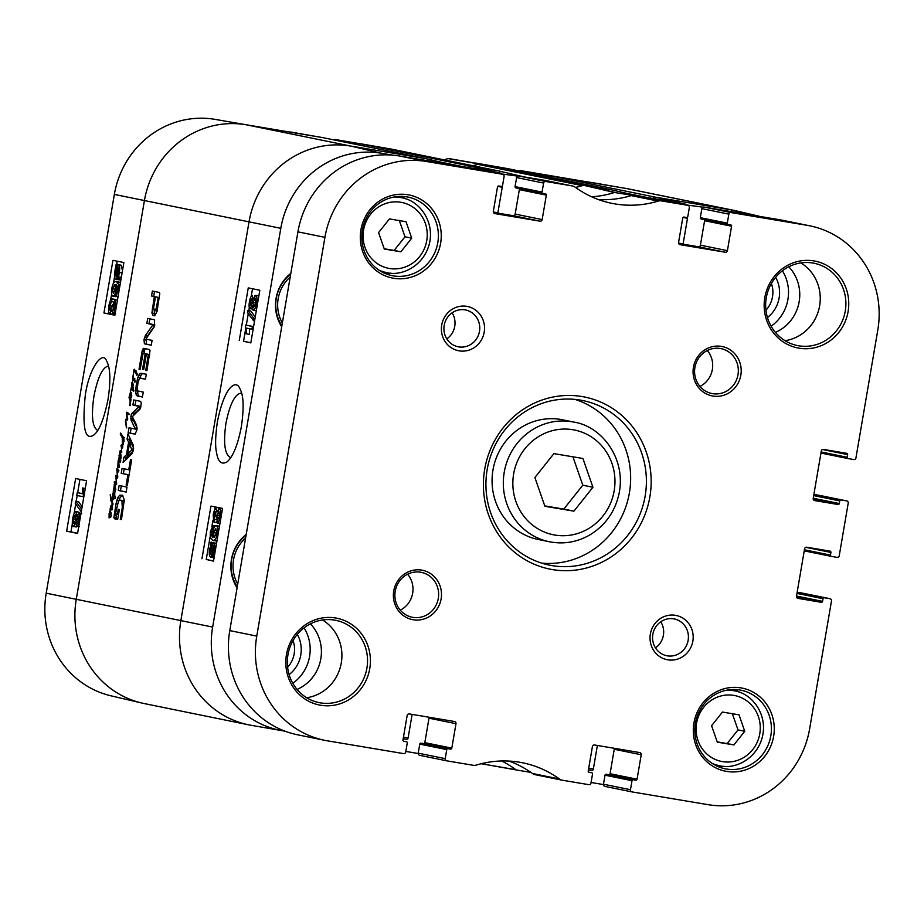 <?xml version="1.0" encoding="UTF-8"?>
<svg xmlns="http://www.w3.org/2000/svg" width="924" height="924" viewBox="0 0 924 924"><rect width="100%" height="100%" fill="white"/><g stroke="black" fill="none" stroke-linecap="round" stroke-linejoin="round"><path stroke-width="1.39" d="M129.418 396.731L131.023 399.353L129.961 405.74L130.134 400.669L129.037 397.424L130.527 391.938L129.649 396.766M130.527 391.938L131.797 395.842L131.289 397.609L130.665 391.961M131.116 393.243L131.358 396.373L131.624 393.324M130.85 392.365L131.451 392.457M130.862 392.781L131.555 392.896M131.37 387.526L131.959 382.328L133.218 384.511L132.733 388.184L133.865 390.598L133.61 391.326L132.305 390.217L131.543 388.623L130.469 391.095L131.37 387.526L132.49 387.884L133.021 386.659L131.578 383.645L131.82 387.375L132.906 387.953M131.762 383.599L133.033 383.807M132.201 383.899L133.102 384.049M132.582 384.731L133.275 384.846M132.652 384.765L133.287 384.881M131.543 388.623L133.264 388.912M131.924 389.143L133.541 389.408M132.305 390.217L133.888 390.482M131.427 382.963L132.698 383.183M132.837 389.247L133.518 387.895M129.129 398.071L130.388 398.279L129.129 398.071M129.707 399.029L131.035 399.249M129.822 399.33L131 399.526M129.672 405.001L130.342 405.116M129.614 405.428L130.192 405.521M129.591 397.944L130.249 398.059M129.533 397.967L130.272 398.082M127.87 414.46L126.784 413.571L127.604 419.97L126.357 419.796L125.791 420.709L126.692 427.893M126.854 419.773L127.616 419.912M126.784 413.571L128.782 413.917M127.42 414.322L128.702 414.322M126.415 427.847L125.445 421.332L127.096 418.306L126.334 413.698L126.773 412.162L128.771 413.478L128.598 414.587M126.484 412.82L128.344 413.132M126.692 418.433L127.697 418.607M126.253 418.688L127.743 418.942M125.78 419.565L127.627 419.866M110.603 513.259L110.834 516.389L111.111 513.351M109.459 512.058L109.078 517.971L109.113 513.64L110.118 511.249M109.84 511.203L111.284 515.858L110.614 517.498L110.048 511.931L110.799 512.058M110.279 512.323L110.926 512.427M110.337 512.808L111.042 512.924M110.048 510.187L110.614 506.006L111.515 504.978L112.405 508.858L111.862 510.025L111.03 506.19L110.337 510.244M111.03 506.19L112.197 506.375M111.4 506.26L112.197 506.398M111.654 506.837L112.289 506.953M110.614 506.006L112.162 506.271M132.733 378.551L132.571 382.478L132.64 377.385L132.721 378.713L133.033 377.431L134.234 378.621L134.234 380.827L133.183 378.771L134.384 378.979M133.807 379.591L134.581 379.718M132.952 378.101L134.026 378.286M132.883 378.574L134.327 378.817M132.64 377.385L133.137 376.646M132.894 376.599L134.361 369.265L137.249 373.746L136.925 375.398L134.65 371.102L133.749 371.102L133.044 377.408M133.749 371.102L135.782 371.021M134.65 371.102L135.92 371.321M135.609 372.672L136.683 372.846M135.62 372.857L136.787 373.053M135.955 373.169L136.914 373.308M136.163 373.897L137.306 374.093M136.163 373.966L137.295 374.255M134.361 369.265L133.714 370.097L135.424 370.385M135.597 371.344L135.863 370.466M121.183 452.506L120.351 451.686L119.681 452.263L120.605 450.519L121.541 451.397L121.448 444.744L122.823 446.742L122.442 447.967L121.379 446.419L121.656 452.587M121.379 446.419L122.707 446.639M121.009 445.31L121.876 445.46M120.917 446.073L122.418 446.327M119.947 450.981L121.344 451.212M120.351 451.686L121.864 451.94M117.429 469.034L118.861 470.408L118.272 471.968L117.279 470.674L117.764 477.292L117.256 478.089L116.101 476.761L116.655 484.072L116.424 484.707L114.345 482.882L114.322 481.878L115.361 481.473L116.401 483.333L115.812 475.329L117.429 476.565L116.805 469.404L116.99 468.503L117.671 469.069L118.203 460.117L119.831 460.395M117.891 465.234L118.757 465.373M118.699 467.325L117.706 466.505L117.683 469.022M118.11 466.146L119.127 466.32M118.884 459.702L120.305 461.827L120.016 462.612L118.434 460.602L119.415 467.44M120.871 460.868L119.981 460.718M119.057 460.637L120.005 460.799M119 459.944L119.612 460.048M118.942 459.956L119.635 460.083M118.826 459.563L119.265 455.659M118.203 460.117L119.023 459.413M116.805 469.404L117.706 469.554M116.794 469.611L117.833 469.785M116.794 469.866L117.972 470.062M117.152 476.634L117.764 476.622M114.322 481.878L115.777 482.12M114.449 482.467L116.078 482.744M115.419 483.252L116.667 483.46M115.881 484.188L116.597 484.315M116.101 476.761L117.764 477.038M116.759 477.685L117.567 477.824M117.279 470.674L118.838 470.94M120.513 455.243L120.755 458.373L121.021 455.324M119.023 455.624L120.189 452.956L121.206 457.842L120.524 459.471L119.97 453.915L118.884 459.39M119.97 453.915L120.721 454.042M120.201 454.296L120.848 454.412M120.259 454.781L120.952 454.897M119.762 453.187L120.374 453.291M114.068 498.44L113.721 499.11L114.068 498.44M113.779 498.764L111.781 500.947L113.017 503.753L112.74 505.139L110.788 500.346L110.245 494.663L111.596 500.103L114.033 497.389L113.04 493.924L112.393 497.84L112.751 493.243L113.34 492.769L114.437 494.583L114.876 491.926L114.68 495.252L115.581 497.932L115.327 498.648L114.449 496.696L113.814 498.752M114.449 496.696L115.234 496.835M114.46 496.789L115.281 496.927M112.751 493.243L113.987 493.451M113.04 493.924L114.241 494.121M114.218 496.096L114.98 496.223M113.155 497.932L113.906 498.059M110.788 500.346L111.931 500.531M112.37 504.25L112.982 504.354M114.264 497.666L114.102 498.382L114.264 497.666M114.888 491.083L114.033 489.674L113.421 491.279M114.033 489.674L114.957 489.824M113.213 491.245L114.622 484.188L115.835 489.189L115.2 490.09L115.477 488.565L114.16 485.585L115.315 491.175M114.484 485.088L115.465 485.25M114.045 484.904L115.431 485.135M113.583 488.888L114.622 489.062M134.708 382.166L135.089 380.538L134.939 382.213M122.973 438.392L122.649 443.774L123.735 441.071L123.735 437.237L124.105 440.863L122.522 445.46L122.211 437.583L120.27 434.107L120.536 433.102L121.206 433.945L123.597 437.526L123.181 438.865L123.654 438.507M120.27 434.107L121.321 434.28M121.136 435.77L122.268 435.966M121.31 436.093L122.707 436.324M122.13 437.248L123.55 437.491M124.266 437.606L122.107 437.248L123.735 437.837M122.234 444.432L123.215 444.606M122.245 444.756L123.065 444.894M122.326 444.86L123.019 444.975M122.465 437.791L123.735 437.999M122.615 437.918L123.724 438.103M115.708 512.785L115.847 513.871L117.406 514.229L118.237 509.32L119.358 509.551L117.671 519.415L114.495 518.768L113.883 517.636L116.008 503.811L117.671 497.805L119.693 495.195L122.511 495.333L124.301 500.011L121.46 519.565L120.282 519.323L122.28 507.623L121.922 500.785L120.709 500.138L118.595 500.808L115.708 512.785M126.149 485.008L127.905 474.705L121.217 473.342L122.06 468.387L128.759 469.75L130.515 459.482L131.693 459.713L127.327 485.25L126.149 485.008L127.339 485.204M135.331 429.071L131.173 420.304L130.862 416.343L132.005 413.19L139.224 406.525L132.906 404.92L133.761 399.953L140.691 401.374L141.268 403.384L140.148 408.962L132.363 416.643L136.625 425.294L136.844 430.122L135.077 434.176L128.147 432.767L129.002 427.789L136.96 429.348M153.141 315.558L151.906 313.005L154.32 296.558L151.524 295.992L152.379 291.037L159.298 292.446L159.794 293.474L156.953 311.538L154.805 315.662L153.141 315.558L154.366 315.765M145.207 353.765L142.989 353.707L140.194 369.45L139.016 369.207L142.25 350.485L143.798 348.336L149.376 349.48L150.035 350.543L146.916 370.663L145.738 370.42L148.279 354.828L146.385 354.007L143.717 369.612L142.539 369.381L145.207 353.765L147.366 354.123L143.359 353.384M142.7 349.122L144.86 349.491L145.449 348.752L143.798 348.336M146.292 338.438L146.235 339.2L152.09 340.39L151.27 345.206L144.41 343.809L143.971 339.674L145.357 335.562L152.795 324.971L146.881 323.215L147.701 318.399L154.597 319.808L154.331 326.703L146.292 338.438M127.951 433.899L133.333 445.264L133.483 449.78L131.855 453.915L123.088 462.416L123.978 457.172L126.426 454.885L128.598 442.203L127.062 439.119L127.951 433.899M127.015 487.11L126.161 492.065L118.284 490.459L119.138 485.504L127.015 487.11M139.836 378.193L138.115 381.624L137.191 389.57L138.023 391.002L143.255 392.099L142.4 397.066L136.336 395.403L135.574 391.037L136.394 383.991L137.942 377.165L140.113 373.342L146.315 374.197L145.461 379.152L139.836 378.193L145.472 379.083M251.582 725.375A91.603 87.364 -78.5 0 1 248.729 724.843A91.603 87.364 -78.5 0 1 180.85 620.639L249.018 221.875A91.603 87.364 -78.5 0 1 350.612 146.038L426.715 158.801A1.906 1.825 -78.5 0 1 427.211 158.963M322.245 137.526A1.906 1.825 101.5 0 0 322.13 137.503L246.027 124.74A91.603 87.364 101.5 0 0 144.421 200.577L76.265 599.341A91.603 87.364 101.5 0 0 144.144 703.545L248.729 724.843M120.709 500.138L124.082 501.143L121.922 500.785M122.245 501.189L124.266 501.524M122.418 501.628L124.243 501.928M122.28 507.623L123.47 507.819M120.282 519.323L121.471 519.519M119.693 495.195L122.811 495.276M117.671 497.805L119.831 498.163L121.841 495.553M116.84 500.127L118.942 500.473L119.831 498.163M116.008 503.811L117.244 504.019M114.091 515.014L116.239 515.384L116.47 514.044M113.883 517.636L116.043 518.006L116.239 515.384M114.495 518.768L116.655 519.126L116.043 518.006M117.683 519.346L116.655 519.126M117.406 514.229L118.526 514.414M127.905 474.705L129.094 474.901M128.759 469.75L129.949 469.946M121.217 473.342L123.366 473.7L124.209 468.815M129.106 474.867L123.366 473.7M135.412 428.794L137.006 429.059M135.1 429.198L136.937 429.51M128.147 432.767L130.307 433.125L131.139 428.286M135.193 434.118L130.307 433.125M132.906 404.92L135.066 405.278L135.897 400.392M139.108 406.063L135.066 405.278M139.189 406.121L140.887 406.41M139.224 406.525L140.806 406.791M139.074 406.872L140.737 407.149M132.005 413.19L134.165 413.548L140.54 407.877M131.601 413.79L134.165 413.548M133.264 415.557L133.761 414.16M130.862 416.343L132.375 416.597M130.688 418.872L132.848 419.23L132.848 418.029M137.099 427.847L132.848 419.23M135.274 428.089L137.075 428.401M135.389 428.401L137.052 428.678M158.05 298.29L157.75 297.262L155.498 296.8L153.627 307.935L154.562 310.614L156.295 308.408L158.05 298.29L159.251 298.487M158.016 298.602L159.194 298.798M156.537 307.218L157.727 307.415M156.468 307.588L157.657 307.784M156.295 308.408L157.519 308.604M155.798 309.898L157.253 310.141M155.151 310.591L157.103 310.914M154.562 310.614L157.311 310.949M155.498 296.8L157.75 297.262M158.062 297.678L159.355 297.898M152.61 315.142L154.758 315.5L154.192 310.464M151.524 295.992L153.684 296.35L154.516 291.464M154.32 296.558L153.684 296.35M152.206 308.905L153.592 309.136M151.906 313.005L154.065 313.363M142.539 369.381L143.728 369.577M146.385 354.007L149.665 354.597M148.059 354.342L149.653 354.608M148.152 354.4L149.653 354.654M148.279 354.828L149.584 355.047M148.163 356.19L149.353 356.387M145.738 370.42L146.916 370.628M142.25 350.485L144.41 350.843L144.86 349.491M142.088 351.259L144.236 351.628L144.41 350.843M139.016 369.207L140.205 369.404M143.925 353.476L144.236 351.628M146.881 323.215L149.03 323.573L149.838 318.838M152.656 324.393L149.03 323.573M152.795 324.613L154.805 324.948M152.795 324.971L154.724 325.294M152.726 325.144L154.689 325.479M152.506 325.514L154.585 325.872M145.357 335.562L147.517 335.92L154.527 326.057M144.49 337.399L146.639 337.757L147.517 335.92M143.971 339.674L146.131 340.032L146.281 339.212M144.41 343.809L146.57 344.167L146.131 340.032M151.282 345.137L146.57 344.167M131.901 449.919L129.441 443.693L127.708 453.811L131.901 449.919L133.403 450.161M127.708 453.811L129.857 454.169L133.195 451.074M129.441 443.693L131.589 444.051L133.657 448.256M132.051 449.018L133.553 449.26M132.097 449.503L133.483 449.734M127.062 439.119L129.221 439.478L129.579 437.341M128.598 442.203L130.746 442.573L129.221 439.478M126.426 454.885L128.586 455.243L128.794 453.996M130.527 443.878L130.746 442.573M123.978 457.172L126.138 457.542L128.586 455.243M125.733 459.84L126.138 457.542M118.284 490.459L120.443 490.817L121.275 485.932M126.172 491.995L120.443 490.817M140.113 373.342L143.359 373.515M138.796 375.04L140.956 375.398L142.261 373.712M137.942 377.165L140.101 377.523L140.956 375.398M139.894 378.17L140.101 377.523M137.283 379.556L138.681 379.787M136.394 383.991L137.584 384.199M135.747 388.507L137.133 388.738M135.574 391.037L137.745 390.852M135.678 393.312L137.826 393.67L137.734 391.395M136.336 395.403L138.496 395.772L137.826 393.67M137.295 396.026L139.455 396.384L138.496 395.772M142.411 396.985L139.455 396.384M467.717 167.44A1.906 1.825 -78.5 0 1 469.796 166.031L496.303 170.478A7.635 7.276 -78.5 0 1 496.546 170.524M392.192 149.272A7.635 7.276 101.5 0 0 391.718 149.168L365.211 144.733A1.906 1.825 101.5 0 0 363.224 145.876M507.495 168.595A1.906 1.825 101.5 0 0 507.38 168.572L480.873 164.125A7.635 7.276 101.5 0 0 477.673 164.333A103.049 98.279 -78.5 0 1 472.776 165.685M575.502 187.422A103.049 98.279 101.5 0 0 582.27 185.632A7.635 7.276 -78.5 0 1 582.801 185.493M480.873 164.125L585.47 185.424L611.965 189.87A1.906 1.825 -78.5 0 1 612.462 190.032M652.968 198.51A1.906 1.825 -78.5 0 1 655.047 197.101L731.161 209.863A91.603 87.364 -78.5 0 1 734.003 210.383L629.417 189.085A91.603 87.364 101.5 0 0 626.576 188.554L550.461 175.791A1.906 1.825 101.5 0 0 548.475 176.934M483.922 763.813A7.635 7.276 -78.5 0 1 483.495 763.524A103.049 98.279 101.5 0 0 483.148 763.282M553.903 453.626L582.917 458.489L592.931 487.26L573.919 511.157L544.894 506.294L534.892 477.523L553.903 453.626M722.452 712.058L739.027 714.841L744.744 731.277L733.887 744.94L717.301 742.157L711.584 725.721L722.452 712.058M389.431 218.93L406.017 221.714L411.734 238.149L400.866 251.802L384.292 249.03L378.574 232.594L389.431 218.93M475.756 168.792A1.906 1.825 101.5 0 0 475.641 168.769L399.526 156.006A91.603 87.364 101.5 0 0 297.932 231.843L229.776 630.607A91.603 87.364 101.5 0 0 297.655 734.811L324.647 740.309A91.603 87.364 -78.5 0 1 256.768 636.105L324.925 237.341A91.603 87.364 -78.5 0 1 426.518 161.504L502.633 174.266A1.906 1.825 -78.5 0 1 504.1 176.449L502.564 185.481A1.143 1.097 -78.5 0 1 501.293 186.429L498.775 186.001A1.143 1.097 101.5 0 0 497.505 186.948L493.324 211.4A1.906 1.825 101.5 0 0 494.802 213.583L540.032 221.171A1.906 1.825 101.5 0 0 542.157 219.589L546.338 195.137A1.143 1.097 101.5 0 0 545.449 193.832L542.931 193.405A1.143 1.097 -78.5 0 1 542.053 192.1L543.601 183.067A1.906 1.825 -78.5 0 1 545.714 181.485L572.21 185.932A7.635 7.276 -78.5 0 1 575.155 187.179A103.049 98.279 101.5 0 0 611.792 203.326A103.049 98.279 101.5 0 0 658.188 201.097A7.635 7.276 -78.5 0 1 661.388 200.889L687.883 205.336A1.906 1.825 -78.5 0 1 689.35 207.519L687.814 216.539A1.143 1.097 -78.5 0 1 686.544 217.487L684.026 217.071A1.143 1.097 101.5 0 0 682.755 218.018L678.574 242.469A1.906 1.825 101.5 0 0 680.052 244.652L725.282 252.24A1.906 1.825 101.5 0 0 727.407 250.658L731.577 226.207A1.143 1.097 101.5 0 0 730.699 224.902L728.181 224.474A1.143 1.097 -78.5 0 1 727.304 223.169L728.84 214.137A1.906 1.825 -78.5 0 1 730.965 212.555L807.068 225.317A91.603 87.364 -78.5 0 1 809.921 225.849A91.603 87.364 -78.5 0 1 877.8 330.053L855.936 457.958A1.906 1.825 -78.5 0 1 853.822 459.54L848.07 458.581A1.143 1.097 -78.5 0 1 847.192 457.264L847.643 454.631A1.143 1.097 101.5 0 0 846.754 453.326L823.423 449.411A1.906 1.825 101.5 0 0 821.309 450.993L813.201 498.394A1.906 1.825 101.5 0 0 814.679 500.577L838.01 504.492A1.143 1.097 101.5 0 0 839.281 503.545L839.731 500.912A1.143 1.097 -78.5 0 1 841.002 499.965L846.742 500.923A1.906 1.825 -78.5 0 1 848.22 503.106L839.223 555.774A1.906 1.825 -78.5 0 1 837.098 557.357L831.357 556.387A1.143 1.097 -78.5 0 1 830.468 555.081L830.919 552.448A1.143 1.097 101.5 0 0 830.041 551.131L806.698 547.227A1.906 1.825 101.5 0 0 804.585 548.798L796.488 596.199A1.906 1.825 101.5 0 0 797.955 598.382L821.297 602.298A1.143 1.097 101.5 0 0 822.568 601.351L823.018 598.717A1.143 1.097 -78.5 0 1 824.289 597.77L830.029 598.729A1.906 1.825 -78.5 0 1 831.496 600.912L809.643 728.817A91.603 87.364 -78.5 0 1 708.038 804.654L631.935 791.891A1.906 1.825 -78.5 0 1 630.457 789.708L632.004 780.688A1.143 1.097 -78.5 0 1 633.275 779.729L635.781 780.156A1.143 1.097 101.5 0 0 637.052 779.209L641.233 754.758A1.906 1.825 101.5 0 0 639.766 752.575L594.525 744.987A1.906 1.825 101.5 0 0 592.411 746.569L588.23 771.02A1.143 1.097 101.5 0 0 589.119 772.325L591.626 772.753A1.143 1.097 -78.5 0 1 592.515 774.058L590.967 783.09A1.906 1.825 -78.5 0 1 588.854 784.672L562.346 780.226A7.635 7.276 -78.5 0 1 559.401 778.978A103.049 98.279 101.5 0 0 522.765 762.831A103.049 98.279 101.5 0 0 476.391 765.06A7.635 7.276 -78.5 0 1 473.192 765.268L446.685 760.822A1.906 1.825 -78.5 0 1 445.206 758.639L446.754 749.618A1.143 1.097 -78.5 0 1 448.024 748.671L450.542 749.087A1.143 1.097 101.5 0 0 451.813 748.14L455.982 723.688A1.906 1.825 101.5 0 0 454.516 721.505L409.274 713.917A1.906 1.825 101.5 0 0 407.161 715.499L402.979 739.951A1.143 1.097 101.5 0 0 403.869 741.267L406.375 741.683A1.143 1.097 -78.5 0 1 407.265 742.988L405.717 752.021A1.906 1.825 -78.5 0 1 403.603 753.603L327.489 740.84A91.603 87.364 -78.5 0 1 324.647 740.309M518.895 188.508A1.143 1.097 -78.5 0 1 519.346 189.639L515.165 214.091A1.906 1.825 -78.5 0 1 513.051 215.673L493.404 212.381M545.691 180.538A7.635 7.276 101.5 0 0 545.218 180.434L518.722 175.999A1.906 1.825 101.5 0 0 516.608 177.57L515.061 186.602A1.143 1.097 101.5 0 0 515.95 187.907L542.862 193.393M661.006 199.861A1.906 1.825 101.5 0 0 660.891 199.838L634.395 195.391A7.635 7.276 101.5 0 0 631.196 195.599A103.049 98.279 -78.5 0 1 598.498 199.584M704.146 219.577A1.143 1.097 -78.5 0 1 704.596 220.709L700.415 245.16A1.906 1.825 -78.5 0 1 698.29 246.743L678.655 243.451M809.921 225.849L782.928 220.351A91.603 87.364 101.5 0 0 780.075 219.82L703.972 207.057A1.906 1.825 101.5 0 0 701.859 208.639L700.311 217.671A1.143 1.097 101.5 0 0 701.189 218.976L728.112 224.463M820.951 453.049A1.143 1.097 101.5 0 0 821.09 453.083L848.001 458.57M819.877 495.449A1.906 1.825 101.5 0 0 819.761 495.426L814.009 494.467A1.143 1.097 101.5 0 0 813.882 494.444M804.238 550.866A1.143 1.097 101.5 0 0 804.365 550.889L831.288 556.375L804.33 550.889M803.152 593.254A1.906 1.825 101.5 0 0 803.037 593.231L797.296 592.272A1.143 1.097 101.5 0 0 797.158 592.261M614.171 748.278A1.906 1.825 -78.5 0 1 614.241 749.26L610.071 773.711A1.143 1.097 -78.5 0 1 608.801 774.659L606.283 774.243A1.143 1.097 101.5 0 0 605.012 775.19L603.464 784.21A1.906 1.825 101.5 0 0 604.943 786.393L631.82 791.868M509.066 761.087A103.049 98.279 -78.5 0 1 532.409 773.48A7.635 7.276 101.5 0 0 535.123 774.682L562.115 780.179M428.921 717.209A1.906 1.825 -78.5 0 1 429.002 718.191L424.821 742.642A1.143 1.097 -78.5 0 1 423.55 743.589L421.032 743.173A1.143 1.097 101.5 0 0 419.762 744.12L418.226 753.152A1.906 1.825 101.5 0 0 419.692 755.324L446.569 760.799M287.942 654.85A41.984 40.044 -78.5 0 1 335.816 620.339A41.984 40.044 -78.5 0 1 366.666 669.461A41.984 40.044 -78.5 0 1 319.057 702.61A41.984 40.044 -78.5 0 1 287.942 654.85M286.463 654.631A44.271 42.227 101.5 0 0 342.469 702.898A44.271 42.227 101.5 0 0 355.394 627.315A44.271 42.227 101.5 0 0 286.463 654.631M766.285 297.782A41.984 40.044 -78.5 0 1 814.159 263.271A41.984 40.044 -78.5 0 1 845.01 312.404A41.984 40.044 -78.5 0 1 797.4 345.553A41.984 40.044 -78.5 0 1 766.285 297.782M764.806 297.563A44.271 42.227 101.5 0 0 820.812 345.83A44.271 42.227 101.5 0 0 833.737 270.247A44.271 42.227 101.5 0 0 764.806 297.563M785.042 340.679A41.984 40.044 101.5 0 0 819.634 305.809A41.984 40.044 101.5 0 0 800.877 262.924M306.699 697.747A41.984 40.044 101.5 0 0 341.291 662.878A41.984 40.044 101.5 0 0 322.534 619.981M718.283 766.666A40.079 38.219 101.5 0 0 723.954 766.262M739.05 692.099A40.079 38.219 101.5 0 0 734.003 689.5M695.426 723.18A40.079 38.219 -78.5 0 1 741.117 690.24A40.079 38.219 -78.5 0 1 770.57 737.133A40.079 38.219 -78.5 0 1 725.121 768.78A40.079 38.219 -78.5 0 1 695.426 723.18M693.936 722.961A42.365 40.402 101.5 0 0 747.539 769.149A42.365 40.402 101.5 0 0 759.898 696.823A42.365 40.402 101.5 0 0 693.936 722.961M385.273 273.539A40.079 38.219 101.5 0 0 390.933 273.123M406.04 198.972A40.079 38.219 101.5 0 0 400.981 196.373M362.404 230.053A40.079 38.219 -78.5 0 1 408.096 197.112A40.079 38.219 -78.5 0 1 437.549 244.005A40.079 38.219 -78.5 0 1 392.099 275.641A40.079 38.219 -78.5 0 1 362.404 230.053M360.926 229.833A42.365 40.402 101.5 0 0 414.518 276.022A42.365 40.402 101.5 0 0 426.876 203.696A42.365 40.402 101.5 0 0 360.926 229.833M541.614 563.109A83.969 80.076 101.5 0 0 628.886 495.622A83.969 80.076 101.5 0 0 574.959 399.387M487.179 469.6A83.969 80.076 -78.5 0 1 582.917 400.577A83.969 80.076 -78.5 0 1 644.629 498.833A83.969 80.076 -78.5 0 1 549.399 565.13A83.969 80.076 -78.5 0 1 487.179 469.6M484.707 469.23A87.78 83.726 101.5 0 0 595.761 564.934A87.78 83.726 101.5 0 0 621.378 415.072A87.78 83.726 101.5 0 0 484.707 469.23M560.706 419.45A61.065 58.235 -78.5 0 1 562.601 419.808L573.85 422.095A61.065 58.235 101.5 0 0 571.944 421.748A61.065 58.235 101.5 0 0 504.4 471.309A61.065 58.235 101.5 0 0 549.468 541.776L538.23 539.477A61.065 58.235 -78.5 0 1 493.15 469.011A61.065 58.235 -78.5 0 1 560.706 419.45M400.277 610.152A22.904 21.841 101.5 0 0 412.658 593.196A22.904 21.841 101.5 0 0 407.588 574.22M395.218 591.187A22.904 21.841 -78.5 0 1 421.321 572.36A22.904 21.841 -78.5 0 1 438.161 599.156A22.904 21.841 -78.5 0 1 412.185 617.244A22.904 21.841 -78.5 0 1 395.218 591.187M393.739 590.967A25.191 24.024 101.5 0 0 425.606 618.422A25.191 24.024 101.5 0 0 432.952 575.421A25.191 24.024 101.5 0 0 393.739 590.967M694.917 367.475A22.904 21.841 -78.5 0 1 721.032 348.648A22.904 21.841 -78.5 0 1 737.86 375.444A22.904 21.841 -78.5 0 1 711.884 393.52A22.904 21.841 -78.5 0 1 694.917 367.475M693.439 367.244A25.191 24.024 101.5 0 0 725.305 394.71A25.191 24.024 101.5 0 0 732.663 351.709A25.191 24.024 101.5 0 0 693.439 367.244M699.976 386.44A22.904 21.841 101.5 0 0 712.358 369.473A22.904 21.841 101.5 0 0 707.299 350.508M652.829 634.372A18.769 17.902 -78.5 0 1 674.231 618.941A18.769 17.902 -78.5 0 1 688.022 640.909A18.769 17.902 -78.5 0 1 666.735 655.728A18.769 17.902 -78.5 0 1 652.829 634.372M650.369 634.003A22.58 21.541 101.5 0 0 678.932 658.627A22.58 21.541 101.5 0 0 685.527 620.073A22.58 21.541 101.5 0 0 650.369 634.003M655.462 647.851A18.769 17.902 101.5 0 0 663.397 635.262A18.769 17.902 101.5 0 0 660.764 621.783M441.718 325.029A22.58 21.541 101.5 0 0 470.281 349.653A22.58 21.541 101.5 0 0 476.876 311.099A22.58 21.541 101.5 0 0 441.718 325.029M444.178 325.41A18.769 17.902 -78.5 0 1 465.581 309.979A18.769 17.902 -78.5 0 1 479.371 331.935A18.769 17.902 -78.5 0 1 458.085 346.754A18.769 17.902 -78.5 0 1 444.178 325.41M446.812 338.877A18.769 17.902 101.5 0 0 454.747 326.288A18.769 17.902 101.5 0 0 452.113 312.809M717.209 741.88L727.142 743.566L737.999 729.902L732.282 713.467M727.142 743.566L733.887 744.94M744.744 731.277L737.999 729.902M384.188 248.752L394.121 250.439L404.989 236.775L399.26 220.339M394.121 250.439L400.866 251.802M411.734 238.149L404.989 236.775M544.756 505.878L563.79 509.101L582.801 485.192L572.799 456.433M563.79 509.101L573.919 511.157M592.931 487.26L582.801 485.192M237.075 587.86A39.316 37.491 -78.5 0 1 246.223 534.407M230.503 457.519C224.717 454.539 223.192 443.116 225.941 423.261C229.845 403.984 234.973 393.901 241.303 393.047M426.172 158.72L350.612 146.038A91.603 87.364 101.5 0 0 249.018 221.875L180.85 620.639A91.603 87.364 101.5 0 0 251.109 725.294L282.201 730.688A90.679 86.486 -78.5 0 1 212.647 627.084L280.804 228.32A90.679 86.486 -78.5 0 1 381.381 153.245L392.781 155.151M468.791 167.625L472.014 168.156M523.92 176.865L497.562 170.686L470.524 166.147L468.826 167.417M611.422 189.79L583.541 185.262A103.049 98.279 -78.5 0 1 575.525 187.445M654.042 198.683L657.264 199.226M760.29 216.505L736.37 210.903A91.603 87.364 101.5 0 0 731.161 209.863L655.763 197.216L654.077 198.475M483.183 763.27A103.049 98.279 -78.5 0 1 484.569 764.287L515.858 769.727A103.962 99.157 101.5 0 0 501.697 760.972M484.569 764.287L516.447 769.981L484.569 764.287M530.884 772.395L516.458 769.981M597.378 745.46L593.347 769.103L588.715 768.156M588.449 769.715L591.649 770.362A1.525 1.455 101.5 0 0 593.347 769.103M591.649 770.362L588.449 769.773M588.218 771.078A1.525 1.455 -78.5 0 1 589.859 770.062M603.441 784.568L591.071 782.489M685.308 204.805L702.991 207.172M683.021 217.44L687.479 218.353A1.525 1.455 101.5 0 0 687.306 217.325M687.479 218.353L683.113 243.936L678.562 243.012M591.66 196.789A103.962 99.157 101.5 0 0 614.518 192.492L632.432 195.345M500.057 173.747L517.74 176.114M497.77 186.382L502.229 187.283A1.525 1.455 101.5 0 0 502.055 186.255M502.229 187.283L497.863 212.867L493.312 211.942M284.962 731.161L282.663 730.769A90.679 86.486 -78.5 0 1 282.201 730.688M412.127 714.402L408.096 738.033L403.476 737.086M403.211 738.646L406.398 739.292A1.525 1.455 101.5 0 0 408.096 738.033M406.398 739.292L403.199 738.703M402.968 740.009A1.525 1.455 -78.5 0 1 404.608 738.992M418.191 753.499L405.821 751.431M310.418 623.862A40.079 38.219 -78.5 0 1 320.824 658.766A40.079 38.219 -78.5 0 1 297.054 689.431M788.761 266.793A40.079 38.219 -78.5 0 1 799.168 301.709A40.079 38.219 -78.5 0 1 775.398 332.374M281.704 326.784A39.316 37.491 -78.5 0 1 290.841 273.331M215.615 511.503L213.906 514.98L214.46 519.311L213.825 522.06L213.19 514.899C214.01 510.787 214.992 508.708 216.124 508.65L216.99 512.058L219.427 508.188C220.686 508.801 220.975 511.48 220.293 516.227C219.496 520.408 218.445 522.661 217.105 523.007L217.475 520.212L219.589 516.066L218.919 511.122L216.597 517.244L215.904 516.793L215.604 511.503M219.219 517.683L216.597 517.244M216.574 517.232L217.325 519.796L214.46 519.311M217.325 519.796L216.69 522.534L213.825 522.06M218.156 508.997L218.965 509.124M219.947 523.481L217.105 523.007M251.952 329.221L246.523 328.124L246.604 333.864L245.772 333.703L245.461 325.04L252.425 326.449L251.952 329.221L253.118 329.418M249.388 328.598L249.468 334.349L246.604 333.864M253.603 326.588L245.461 325.04M253.592 326.646L252.425 326.449M247.482 312.682L247.863 310.452L253.915 318.445L253.523 320.674L247.482 312.682M255.255 316.909L250.727 310.926L247.863 310.452M254.966 318.618L253.915 318.445M254.585 320.847L253.523 320.674M250.566 305.798L250.127 301.917L251.859 298.498L252.31 302.344L250.566 305.798M253.615 307.357L252.991 302.575L255.209 298.221L255.821 303.06L253.615 307.357M250.104 308.662C249.041 308.235 248.81 305.959 249.422 301.836C250.231 297.69 251.213 295.634 252.356 295.645L253.176 299.261L255.682 295.357C256.93 295.876 257.207 298.487 256.514 303.211C255.602 307.9 254.47 310.233 253.118 310.221L252.102 305.544L250.104 308.662L252.991 309.147M255.197 296.119L254.539 296.003M256.318 310.695L253.176 310.221M213.86 545.83L211.596 545.46L212.913 544.813L213.871 550.346L212.924 553.615L211.596 545.46M211.134 546.234L212.462 554.423L211.134 555.105L210.152 549.537L211.134 546.234M211.815 555.001L211.203 555.116M210.614 543.069L211.065 542.111L211.377 544.04L213.248 542.758C214.715 543.462 215.096 546.003 214.414 550.392L212.994 557.738L212.682 555.798L210.787 557.16C209.309 556.525 208.916 553.961 209.621 549.445L210.915 544.917L210.614 543.069M213.975 542.885L211.065 542.111M212.289 543L216.539 543.428M215.153 543.474L216.112 543.243L215.153 543.474M214.53 555.151L213.132 554.92M214.229 556.906L213.432 556.768M214.056 557.911L212.994 557.738M213.698 557.646L210.787 557.16M216.851 531.092L216.158 535.169M214.229 537.41L213.49 532.617L215.789 528.54L216.678 533.148L214.229 537.41M212.774 528.228L211.862 529.129L210.845 534.211L212.82 537.572L212.843 531.889C213.617 527.835 214.749 525.768 216.228 525.675C217.648 526.299 218.029 528.817 217.383 533.229C216.62 538.172 215.049 540.563 212.682 540.39L210.175 537.364L210.349 531.531L213.178 525.467L212.774 528.228L213.767 528.401M213.421 529.394L211.862 529.129M212.555 534.499L210.845 534.211M219.092 526.149L216.193 525.664L219.462 526.31M217.001 540.725L212.682 540.39M215.65 540.887L212.878 540.424M215.431 525.837L213.178 525.467M245.622 329.14L243.555 341.279L250.831 342.758M252.529 288.762L251.224 296.385M249.307 307.588L248.787 310.603M248.256 313.721L246.304 325.179M210.106 536.948L206.248 559.47L213.536 560.949M215.234 506.953L214.738 509.852M212.982 520.12L211.862 526.68M239.258 340.563L248.256 287.895L259.817 290.24L250.808 342.908L243.555 341.279M201.952 558.754L210.961 506.086L222.522 508.431L213.513 561.099L206.248 559.47M217.394 421.76C215.292 436.567 215.061 447.066 216.69 453.268C218.099 461.965 221.541 464.864 226.992 461.931C232.963 456.895 237.757 445.137 241.383 426.634C245.079 400.75 242.111 392.538 239.489 387.826C235.932 380.053 224.613 385.735 217.394 421.76M289.12 674.636A30.711 29.291 101.5 0 0 297.32 634.372M293.035 640.586A25.364 24.197 -78.5 0 1 287.607 667.244M292.781 683.263A40.079 38.219 101.5 0 0 309.575 656.479A40.079 38.219 101.5 0 0 304.065 627.87M767.463 317.567A30.711 29.291 101.5 0 0 775.663 277.315M771.378 283.518A25.364 24.197 -78.5 0 1 765.95 310.175M771.124 326.207A40.079 38.219 101.5 0 0 787.918 299.422A40.079 38.219 101.5 0 0 782.409 270.801M334.846 139.455L392.977 149.388L334.846 139.455L333.622 139.847M478.216 164.195A103.049 98.279 101.5 0 0 478.955 163.964L448.082 158.593A103.962 99.157 -78.5 0 1 443.947 159.806M520.096 170.524L626.576 188.554A91.603 87.364 -78.5 0 1 627.038 188.635L595.957 183.241A90.679 86.486 101.5 0 0 595.495 183.16L518.872 170.905M46.2 593.185A90.679 86.486 101.5 0 0 111.065 695.841L141.788 703.025A91.603 87.364 -78.5 0 1 76.265 599.341L144.421 200.577A91.603 87.364 -78.5 0 1 246.027 124.74L214.946 119.346A90.679 86.486 101.5 0 0 114.357 194.421L46.2 593.185L212.647 627.084M97.759 430.457C92.377 427.477 91.106 416.112 93.913 396.35C97.644 377.5 102.449 367.382 108.316 366.008M392.977 149.388L361.7 143.959M146.997 704.076A91.603 87.364 -78.5 0 1 141.788 703.025M475.583 163.051L506.675 168.445M111.619 301.64L109.575 305.798L110.152 310.73L112.428 304.608L113.086 305.047L113.305 310.325L114.957 306.837L115.084 299.769L115.627 306.918C114.819 311.03 113.871 313.109 112.797 313.178L112 309.794L109.667 313.675C108.466 313.074 108.224 310.395 108.916 305.648C109.702 301.467 110.73 299.203 111.989 298.856L111.619 301.64L114.507 302.125L112.82 304.677M115.154 305.059L112.428 304.608M115.13 305.382L113.086 305.047M117.452 300.173L115.084 299.769M115.154 313.571L112.797 313.178M113.756 313.34L112.566 314.16L109.713 313.686M114.507 302.125L114.876 299.341L111.989 298.856M77.246 492.654L82.375 493.705L82.352 487.964L83.125 488.126L83.356 496.766L76.773 495.426L77.246 492.654L82.363 493.589M85.227 488.45L82.352 487.964M85.262 488.484L83.125 488.126M81.335 509.124L80.954 511.365L75.283 503.43L75.664 501.201L81.716 509.193M82.144 506.71L78.552 501.686L75.664 501.201M78.344 516.031L78.713 519.9L77.05 523.331L76.657 519.496L78.332 516.019M75.468 514.495L76.011 519.265L73.874 523.642L73.343 518.814L75.468 514.495M80.977 513.525L78.806 513.167C79.81 513.582 80.007 515.858 79.383 519.981C78.586 524.116 77.639 526.183 76.553 526.183L75.814 522.58L73.4 526.495C72.222 525.999 71.98 523.388 72.684 518.664C73.585 513.975 74.682 511.642 75.964 511.642L76.888 516.297L78.783 513.155L81.659 513.64M77.373 526.322L76.299 526.98L73.446 526.507M78.794 512.115L75.941 511.63L78.84 512.127L79.695 513.317M117.417 276.392L116.17 277.038L115.304 271.529L116.228 268.249L117.417 276.392M116.459 269.773L115.719 269.658M117.868 275.606L116.678 267.44L117.949 266.747L118.826 272.291L117.868 275.606M118.884 267.81L116.678 267.44M118.318 278.759L117.891 279.729L117.614 277.801L115.835 279.094C114.449 278.401 114.102 275.872 114.795 271.483L116.205 264.137L116.482 266.077L118.284 264.691C119.681 265.315 120.028 267.879 119.323 272.384L118.318 278.759L121.032 279.21M120.905 279.903L117.891 279.729M117.798 279.025L115.835 279.094L118.746 279.579M119.115 264.83L116.205 264.137M121.171 265.176L118.284 264.691L121.171 265.176L122.488 270.686M121.737 275.029L120.94 277.408L118.053 276.923M120.94 277.408L121.125 278.678M114.853 284.442L115.5 289.224L113.294 293.312L112.497 288.715L114.83 284.442M115.685 287.826L115.211 290.61M116.147 293.601L118.018 287.607L116.181 284.269L116.124 289.94C115.338 293.994 114.253 296.073 112.855 296.177C111.515 295.576 111.169 293.058 111.816 288.658C112.589 283.703 114.102 281.312 116.343 281.462L118.688 284.453L118.468 290.275L115.743 296.361L116.147 293.601M116.493 296.488L112.855 296.177M119.034 281.912L116.251 281.439L120.455 282.559M118.029 296.743L115.743 296.361M79.938 479.394L77.662 492.723M77.189 495.507L76.195 501.282M75.722 504.054L74.093 513.559M72.315 523.977L70.963 531.901L77.604 533.264M117.233 261.203L116.724 264.229M114.553 276.9L113.467 283.264M111.619 294.063L110.568 300.242M108.628 311.584L108.258 313.71L114.899 315.072M75.641 478.517L86.579 480.746L77.581 533.414L66.644 531.184L75.641 478.517M66.644 531.184L70.963 531.901M112.947 260.325L123.874 262.555L114.876 315.223L103.938 312.993L112.947 260.325M103.938 312.993L108.258 313.71M108.016 399.491C110.915 380.411 110.372 367.44 106.41 360.603C102.807 350.543 89.489 366.99 85.32 394.86C82.051 427.835 84.939 441.175 93.994 434.869C99.376 430.572 104.054 418.78 108.016 399.491M127.258 413.825L128.759 414.067M135.123 371.898L136.313 372.095M136.579 374.717L137.156 374.809M120.778 452.021L121.806 452.194M118.006 465.13L118.711 465.246M111.515 502.079L112.278 502.206M113.825 488.692L114.507 488.808M114.357 194.421L280.804 228.32M138.854 407.103L140.667 407.403M132.455 412.774L134.604 413.132M131.173 420.304L133.322 420.663M136.775 381.947L137.988 382.143M136.059 386.07L137.283 386.278M214.946 119.346L246.027 124.74L350.612 146.038L381.381 153.245M322.13 137.503L426.715 158.801M440.448 162.058L462.82 166.62M365.211 144.733L469.796 166.031M391.718 149.168L496.303 170.478M477.673 164.333L582.27 185.632M507.38 168.572L611.965 189.87M625.687 193.128L648.059 197.69M550.461 175.791L655.047 197.101M595.495 183.16L626.576 188.554L731.161 209.863L757.692 216.066M482.744 763.374L483.495 763.524M572.915 429.729A53.43 50.959 -78.5 0 1 602.933 516.031A53.43 50.959 -78.5 0 1 515.881 501.432A53.43 50.959 -78.5 0 1 572.915 429.729M733.829 695.391A33.587 32.028 -78.5 0 1 752.702 749.641A33.587 32.028 -78.5 0 1 697.978 740.459A33.587 32.028 -78.5 0 1 733.829 695.391M400.808 202.264A33.587 32.028 -78.5 0 1 419.681 256.514A33.587 32.028 -78.5 0 1 364.957 247.332A33.587 32.028 -78.5 0 1 400.808 202.264M256.768 636.105L229.776 630.607M324.925 237.341L297.932 231.843M426.518 161.504L399.526 156.006M502.633 174.266L475.641 168.769M540.032 221.171L513.051 215.673M542.157 219.589L515.165 214.091M546.338 195.137L519.346 189.639M542.053 192.1L515.061 186.602M543.601 183.067L516.608 177.57M545.714 181.485L518.722 175.999M572.21 185.932L545.218 180.434M658.188 201.097L631.196 195.599M661.388 200.889L634.395 195.391M687.883 205.336L660.891 199.838M725.282 252.24L698.29 246.743M727.407 250.658L700.415 245.16M731.577 226.207L704.596 220.709M727.304 223.169L700.311 217.671M728.84 214.137L701.859 208.639M730.965 212.555L703.972 207.057M807.068 225.317L780.075 219.82M847.192 457.264L821.136 451.963M847.643 454.631L822.487 449.514M838.01 504.492L813.316 499.457M839.281 503.545L813.236 498.232M839.731 500.912L813.686 495.599M841.002 499.965L814.009 494.467M846.742 500.923L819.761 495.426M830.468 555.081L804.423 549.768M830.919 552.448L805.763 547.32M821.297 602.298L796.592 597.274M822.568 601.351L796.511 596.049M823.018 598.717L796.962 593.416M824.289 597.77L797.296 592.272M830.029 598.729L803.037 593.231M630.457 789.708L603.464 784.21M632.004 780.688L605.012 775.19M633.275 779.729L606.283 774.243M635.781 780.156L608.801 774.659M637.052 779.209L610.071 773.711M641.233 754.758L614.241 749.26M591.626 772.753L588.68 772.152L591.66 772.753M559.401 778.978L532.409 773.48M445.206 758.639L418.226 753.152M446.754 749.618L419.762 744.12M448.024 748.671L421.032 743.173M450.542 749.087L423.55 743.589M451.813 748.14L424.821 742.642M455.982 723.688L429.002 718.191M712.15 763.386A38.161 36.406 101.5 0 0 719.195 765.626C734.776 770.073 758.188 758.731 762.866 734.638C766.828 712.704 751.362 693.346 734.43 690.829A38.161 36.406 101.5 0 0 733.252 690.609A38.161 36.406 101.5 0 0 727.072 690.124M379.14 270.258A38.161 36.406 101.5 0 0 386.186 272.488C401.755 276.946 425.179 265.604 429.845 241.511C433.818 219.577 418.341 200.219 401.42 197.69A38.161 36.406 101.5 0 0 400.231 197.47A38.161 36.406 101.5 0 0 394.063 196.997M290.679 274.266A37.399 35.678 101.5 0 0 281.889 325.733M282.351 323.007A35.874 34.211 -78.5 0 1 290.217 277.027M237.722 584.083A35.874 34.211 -78.5 0 1 245.588 538.103M246.061 535.342A37.399 35.678 101.5 0 0 237.26 586.809M219.646 515.742L216.828 515.28M216.135 515.361L213.906 514.98M221.159 516.377L220.293 516.227M252.321 302.287L250.127 301.917M255.821 303.049L252.991 302.575M252.206 309.02L250.15 308.674M258.547 295.842L255.682 295.357L258.524 295.83M257.565 303.395L256.514 303.211M211.712 549.803L210.152 549.537M215.315 550.542L214.414 550.392M214.876 553.106L213.848 552.933M212.959 557.519L210.88 557.172M216.355 533.09L213.49 532.617M212.797 532.143L211.018 531.843M218.26 533.367L217.383 533.229M501.293 173.354L470.524 166.147M583.541 185.262L614.518 192.492M615.176 192.446L584.211 185.216M611.249 189.755L637.779 195.957M686.544 204.423L655.763 197.216M425.999 158.685L452.529 164.888M112.231 306.248L109.575 305.798M115.096 305.844L112.994 305.486M116.274 307.022L115.627 306.918M78.725 519.842L76.657 519.496M76.022 519.265L73.343 518.814M78.748 526.553L76.6 526.195M116.747 271.772L115.304 271.529M117.856 279.429L115.904 279.106M122.118 272.857L119.323 272.384M115.373 289.2L112.497 288.715M117.798 290.217L116.124 289.94M120.097 284.684L118.688 284.453M119.115 290.39L118.468 290.275M448.082 158.593L478.955 163.964M479.614 163.918L448.741 158.547M290.332 131.982L321.413 137.387M129.083 413.917L126.935 413.548M129.753 414.449L127.593 414.091M134.985 378.921L132.837 378.563M136.244 371.078L134.095 370.72M142.619 378.493L140.46 378.135M322.187 137.514L426.784 158.812M391.949 149.214L496.419 170.49M507.438 168.584L612.023 189.882M481.288 763.721L484.811 764.437M502.691 174.278L475.698 168.78M542.896 193.405L515.915 187.907M572.441 185.978L545.46 180.48M687.941 205.347L660.949 199.85M728.147 224.463L701.154 218.976M848.036 458.57L821.055 453.072M846.811 500.935L819.819 495.437M830.087 598.74L803.095 593.243M631.877 791.88L604.885 786.382M446.627 760.81L419.635 755.324M734.43 690.829L729.313 689.778M719.195 765.626L714.079 764.575M401.42 197.69L396.292 196.65M386.186 272.488L381.058 271.448M549.468 541.776C563.686 544.49 577.177 542.192 589.928 534.88C605.809 525.098 615.615 510.868 619.346 492.203C625.698 457.126 600.947 426.126 573.85 422.095M253.141 310.221L256.006 310.707M213.201 542.758L216.066 543.231M497.655 170.709L523.966 176.877M637.826 195.969L611.341 189.767M452.575 164.899L426.091 158.697M112.82 313.178L115.696 313.663M109.69 313.675L112.566 314.16M76.576 526.183L79.452 526.668M73.423 526.507L76.299 526.98M112.89 296.188L115.766 296.673"/></g></svg>
